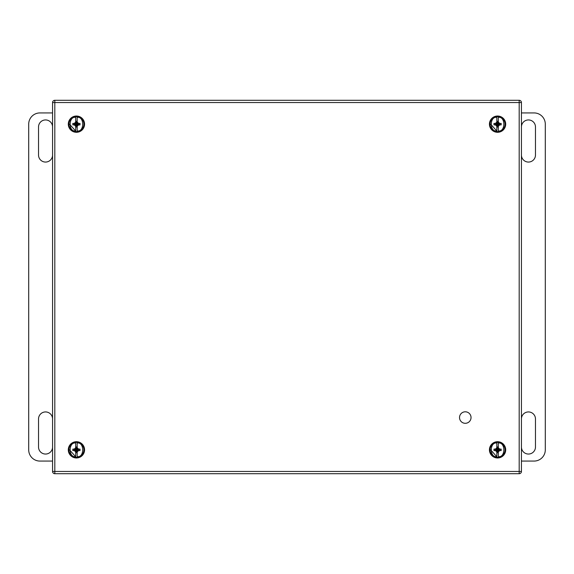 <?xml version="1.0" encoding="UTF-8"?>
<svg xmlns="http://www.w3.org/2000/svg" width="574" height="574" viewBox="0 0 574 574"><rect width="100%" height="100%" fill="white"/><g stroke="black" fill="none" stroke-linecap="round" stroke-linejoin="round"><path stroke-width="0.86" d="M521.436 102.538L521.436 471.462L519.19 471.462L519.19 102.538L54.81 102.538L54.81 471.462L519.19 471.462L519.19 473.708L54.81 473.708A2.246 2.246 0 0 1 52.564 471.462L52.564 102.538A2.246 2.246 0 0 1 54.81 100.292L519.19 100.292L519.19 102.538L521.436 102.538A2.246 2.246 0 0 0 519.19 100.292A2.246 2.246 0 0 1 521.436 102.538M519.19 473.708A2.246 2.246 0 0 0 521.436 471.462A2.246 2.246 0 0 1 519.19 473.708M465.284 411.802A5.747 5.747 0 0 1 470.264 420.426A5.747 5.747 0 0 1 460.305 420.426A5.747 5.747 0 0 1 465.284 411.802M52.564 447.146A7.017 7.017 0 0 1 45.489 454.048A7.017 7.017 0 0 1 38.53 447.031L38.53 418.955A7.017 7.017 0 0 1 45.489 411.938A7.017 7.017 0 0 1 52.564 418.841M52.564 155.159A7.017 7.017 0 0 1 45.489 162.062A7.017 7.017 0 0 1 38.53 155.045L38.53 126.969A7.017 7.017 0 0 1 45.489 119.944A7.017 7.017 0 0 1 52.564 126.847M52.564 461.073L39.929 461.073A11.229 11.229 0 0 1 28.7 449.844L28.7 124.156A11.229 11.229 0 0 1 39.929 112.927L52.564 112.927M535.47 126.969L535.47 155.045A7.017 7.017 0 0 1 528.453 162.062A7.017 7.017 0 0 1 521.436 155.045L521.436 126.969A7.017 7.017 0 0 1 528.453 119.944A7.017 7.017 0 0 1 535.47 126.969M535.47 447.031A7.017 7.017 0 0 1 528.453 454.048A7.017 7.017 0 0 1 521.436 447.031L521.436 418.955A7.017 7.017 0 0 1 528.453 411.938A7.017 7.017 0 0 1 535.47 418.955L535.47 447.031M521.436 112.927L534.071 112.927A11.229 11.229 0 0 1 545.3 124.156L545.3 449.844A11.229 11.229 0 0 1 534.071 461.073L521.436 461.073M497.572 441.707A8.129 8.129 0 0 0 490.526 453.905A8.129 8.129 0 0 0 504.611 453.905A8.129 8.129 0 0 0 497.572 441.707M490.741 449.916L496.697 456.61M498.311 457.306A7.505 7.505 0 0 1 496.833 457.306L496.833 451.308L496.969 452.75L498.167 452.75L498.311 451.308L498.311 456.631C505.68 457.93 505.68 441.75 498.311 443.049L498.311 448.38L498.167 446.931L496.969 446.931L496.833 448.38L496.833 442.375A7.505 7.505 0 0 1 505.07 449.844A7.505 7.505 0 0 1 498.311 457.306A7.505 7.505 0 0 0 498.311 442.375L498.311 443.049L498.311 442.375M496.833 457.306A7.505 7.505 0 0 1 496.833 442.375L496.833 443.049C489.457 441.75 489.457 457.93 496.833 456.631L496.833 457.306A7.505 7.505 0 0 1 496.833 442.375M496.833 447.727L495.462 449.098L493.977 449.098L493.977 450.583L495.462 450.583L496.833 451.953M498.311 451.953L499.681 450.583L501.167 450.583L501.167 449.098L499.681 449.098L498.311 447.727M498.167 448.129L497.572 449.844L498.813 448.595M498.167 446.931L497.572 449.844L499.681 449.098M496.969 446.931L497.572 449.844L501.167 449.098M496.969 448.129L497.572 449.844L501.167 450.583M496.331 448.595L497.572 449.844L499.681 450.583M495.462 449.098L497.572 449.844L498.813 451.085M493.977 449.098L497.572 449.844L498.167 451.551M493.977 450.583L497.572 449.844L498.167 452.75M495.462 450.583L497.572 449.844L496.969 452.75M496.331 451.085L497.572 449.844L496.969 451.551M497.572 116.027A8.129 8.129 0 0 0 490.526 128.224A8.129 8.129 0 0 0 504.611 128.224A8.129 8.129 0 0 0 497.572 116.027M490.741 124.235L496.697 130.929M498.311 131.625A7.505 7.505 0 0 1 496.833 131.625L496.833 125.62L496.969 127.069L498.167 127.069L498.311 125.62L498.311 130.944C505.68 132.25 505.68 116.063 498.311 117.369L498.311 122.693L498.167 121.25L496.969 121.25L496.833 122.693L496.833 116.694A7.505 7.505 0 0 1 505.07 124.156A7.505 7.505 0 0 1 498.311 131.625A7.505 7.505 0 0 0 498.311 116.694L498.311 117.369L498.311 116.694M496.833 131.625A7.505 7.505 0 0 1 496.833 116.694L496.833 117.369C489.457 116.063 489.457 132.25 496.833 130.944L496.833 131.625A7.505 7.505 0 0 1 496.833 116.694M496.833 122.047L495.462 123.417L493.977 123.417L493.977 124.902L495.462 124.902L496.833 126.266M498.311 126.266L499.681 124.902L501.167 124.902L501.167 123.417L499.681 123.417L498.311 122.047M498.167 122.449L497.572 124.156L498.813 122.915M498.167 121.25L497.572 124.156L499.681 123.417M496.969 121.25L497.572 124.156L501.167 123.417M496.969 122.449L497.572 124.156L501.167 124.902M496.331 122.915L497.572 124.156L499.681 124.902M495.462 123.417L497.572 124.156L498.813 125.397M493.977 123.417L497.572 124.156L498.167 125.864M493.977 124.902L497.572 124.156L498.167 127.069M495.462 124.902L497.572 124.156L496.969 127.069M496.331 125.397L497.572 124.156L496.969 125.864M76.428 116.027A8.129 8.129 0 0 0 69.389 128.224A8.129 8.129 0 0 0 83.474 128.224A8.129 8.129 0 0 0 76.428 116.027M69.605 124.235L75.56 130.929M77.167 131.625A7.505 7.505 0 0 1 75.689 131.625L75.689 125.62L75.833 127.069L77.031 127.069L77.167 125.62L77.167 130.944C84.543 132.25 84.543 116.063 77.167 117.369L77.167 122.693L77.031 121.25L75.833 121.25L75.689 122.693L75.689 116.694A7.505 7.505 0 0 1 83.933 124.156A7.505 7.505 0 0 1 77.167 131.625A7.505 7.505 0 0 0 77.167 116.694L77.167 117.369L77.167 116.694M75.689 131.625A7.505 7.505 0 0 1 75.689 116.694L75.689 117.369C68.32 116.063 68.32 132.25 75.689 130.944L75.689 131.625A7.505 7.505 0 0 1 75.689 116.694M75.689 122.047L74.319 123.417L72.833 123.417L72.833 124.902L74.319 124.902L75.689 126.266M77.167 126.266L78.538 124.902L80.023 124.902L80.023 123.417L78.538 123.417L77.167 122.047M77.031 122.449L76.428 124.156L77.669 122.915M77.031 121.25L76.428 124.156L78.538 123.417M75.833 121.25L76.428 124.156L80.023 123.417M75.833 122.449L76.428 124.156L80.023 124.902M75.187 122.915L76.428 124.156L78.538 124.902M74.319 123.417L76.428 124.156L77.669 125.397M72.833 123.417L76.428 124.156L77.031 125.864M72.833 124.902L76.428 124.156L77.031 127.069M74.319 124.902L76.428 124.156L75.833 127.069M75.187 125.397L76.428 124.156L75.833 125.864M76.428 441.707A8.129 8.129 0 0 0 69.389 453.905A8.129 8.129 0 0 0 83.474 453.905A8.129 8.129 0 0 0 76.428 441.707M69.605 449.916L75.56 456.61M77.167 457.306A7.505 7.505 0 0 1 75.689 457.306L75.689 451.308L75.833 452.75L77.031 452.75L77.167 451.308L77.167 456.631C84.543 457.93 84.543 441.75 77.167 443.049L77.167 448.38L77.031 446.931L75.833 446.931L75.689 448.38L75.689 442.375A7.505 7.505 0 0 1 83.933 449.844A7.505 7.505 0 0 1 77.167 457.306A7.505 7.505 0 0 0 77.167 442.375L77.167 443.049L77.167 442.375M75.689 457.306A7.505 7.505 0 0 1 75.689 442.375L75.689 443.049C68.32 441.75 68.32 457.93 75.689 456.631L75.689 457.306A7.505 7.505 0 0 1 75.689 442.375M75.689 447.727L74.319 449.098L72.833 449.098L72.833 450.583L74.319 450.583L75.689 451.953M77.167 451.953L78.538 450.583L80.023 450.583L80.023 449.098L78.538 449.098L77.167 447.727M77.031 448.129L76.428 449.844L77.669 448.595M77.031 446.931L76.428 449.844L78.538 449.098M75.833 446.931L76.428 449.844L80.023 449.098M75.833 448.129L76.428 449.844L80.023 450.583M75.187 448.595L76.428 449.844L78.538 450.583M74.319 449.098L76.428 449.844L77.669 451.085M72.833 449.098L76.428 449.844L77.031 451.551M72.833 450.583L76.428 449.844L77.031 452.75M74.319 450.583L76.428 449.844L75.833 452.75M75.187 451.085L76.428 449.844L75.833 451.551M54.81 100.292A2.246 2.246 0 0 0 52.564 102.538L54.81 102.538L54.81 100.292M52.564 471.462A2.246 2.246 0 0 0 54.81 473.708L54.81 471.462L52.564 471.462"/></g></svg>
